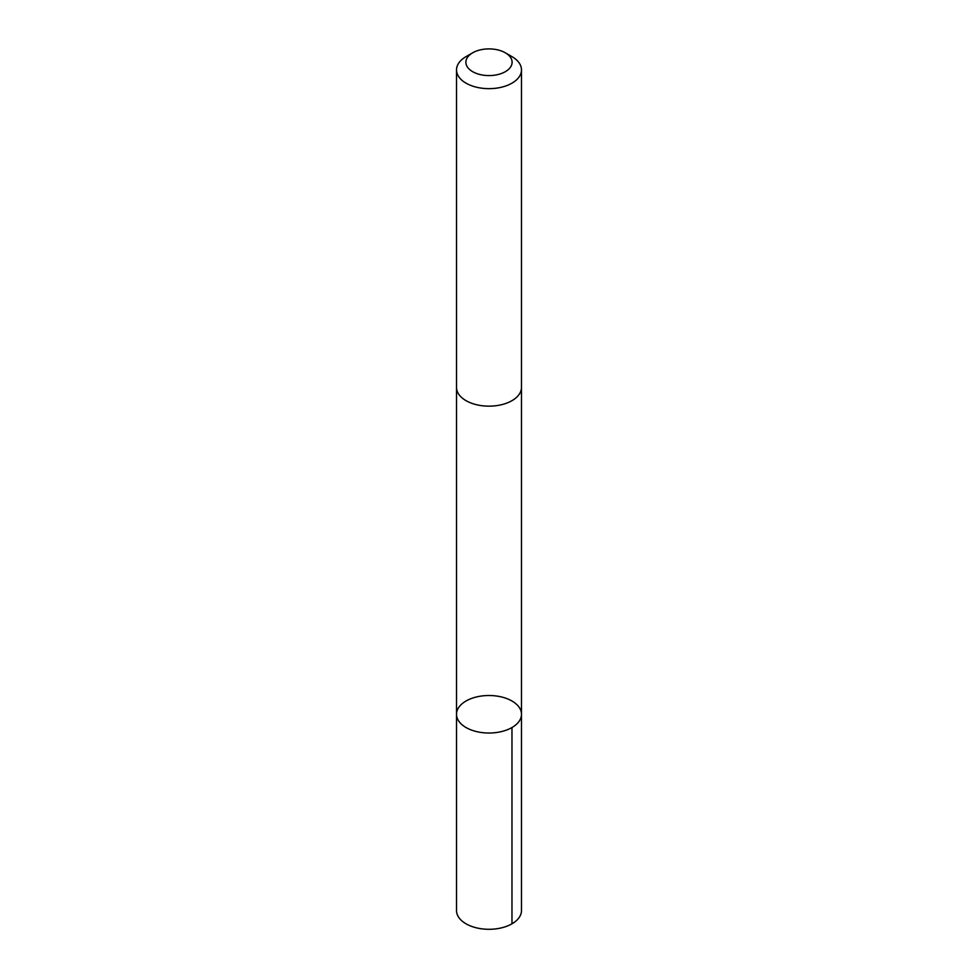 <?xml version="1.0" encoding="UTF-8"?>
<svg xmlns="http://www.w3.org/2000/svg" width="978" height="978" viewBox="0 0 978 978"><rect width="100%" height="100%" fill="white"/><g stroke="black" fill="none" stroke-linecap="round" stroke-linejoin="round"><path stroke-width="1.47" d="M484.293 695.713A32.482 18.753 180 0 1 521.482 714.27A32.482 18.753 180 0 1 489 733.023A32.482 18.753 180 0 1 456.518 714.27A32.482 18.753 180 0 1 484.293 695.713M456.518 910.542A32.482 18.753 0 0 0 493.707 929.1A32.482 18.753 0 0 0 521.482 910.542L521.482 714.27A32.482 18.753 180 0 1 489 733.023A32.482 18.753 180 0 1 456.518 714.27L456.518 910.542M472.655 52.812L466.029 56.638A32.482 18.753 0 0 0 456.518 69.903L456.518 387.398A32.482 18.753 0 0 0 493.707 405.956A32.482 18.753 0 0 0 521.482 387.398L521.482 69.903A32.482 18.753 0 0 0 511.971 56.638L505.345 52.812A23.105 13.337 0 0 0 472.655 52.812A23.105 13.337 0 0 0 468.352 68.228A23.105 13.337 0 0 0 492.35 75.44A23.105 13.337 0 0 0 510.932 66.443A23.105 13.337 0 0 0 505.345 52.812M456.518 69.903A32.482 18.753 0 0 0 493.707 88.46A32.482 18.753 0 0 0 521.482 69.903M511.971 727.534L511.971 923.807M456.518 387.875L456.518 714.27M521.482 387.875L521.482 714.27"/></g></svg>
